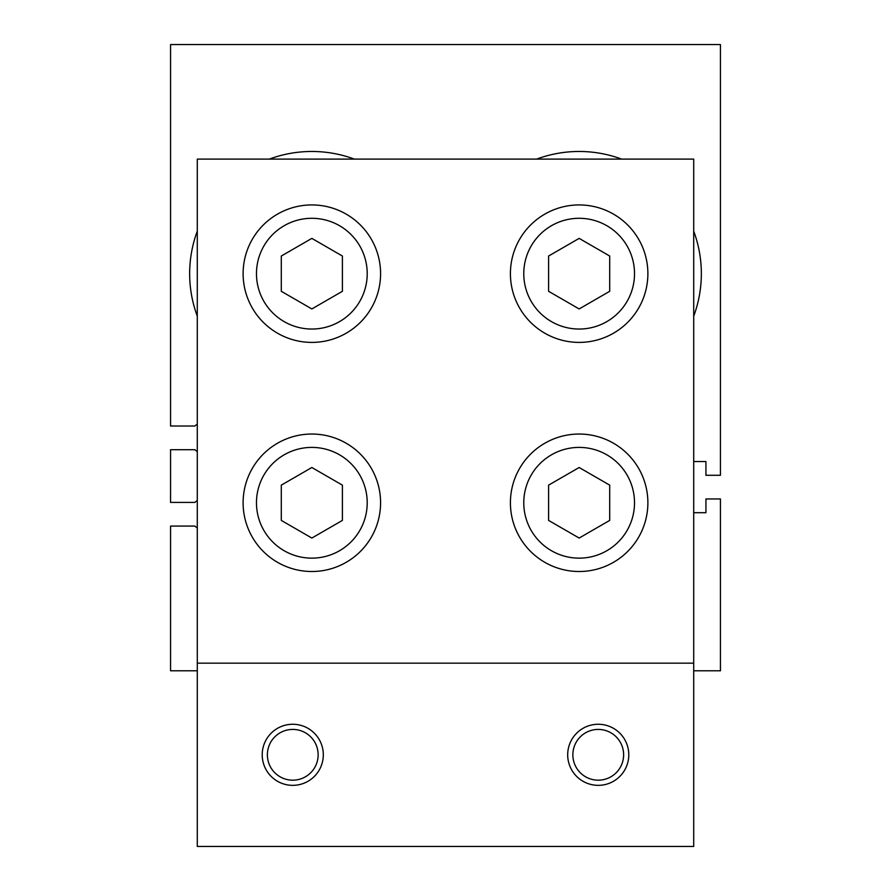 <?xml version="1.0" encoding="UTF-8"?>
<svg xmlns="http://www.w3.org/2000/svg" width="891" height="891" viewBox="0 0 891 891"><rect width="100%" height="100%" fill="white"/><g stroke="black" fill="none" stroke-linecap="round" stroke-linejoin="round"><path stroke-width="1.34" d="M693.71 461.538L705.928 461.538L705.928 475.282L720.44 475.282L720.44 44.55L170.56 44.55L170.56 426.021L194.873 426.021A16.038 16.038 0 0 1 197.29 424.205M197.29 451.525A16.038 16.038 0 0 1 194.873 449.699L170.56 449.699L170.56 502.401L194.873 502.401A16.038 16.038 0 0 1 197.29 500.575M197.29 527.895A16.038 16.038 0 0 1 194.873 526.069L170.56 526.069L170.56 670.8L197.29 670.8M197.29 316.182A122.19 122.19 0 0 1 197.29 231.148M269.327 159.11A122.19 122.19 0 0 1 354.373 159.11M536.627 159.11A122.19 122.19 0 0 1 621.673 159.11M693.71 231.148A122.19 122.19 0 0 1 693.71 316.182M693.71 512.704L705.928 512.704L705.928 498.96L720.44 498.96L720.44 670.8L693.71 670.8M634.515 273.66A55.365 55.365 0 0 1 551.462 321.618A55.365 55.365 0 0 1 551.462 225.713A55.365 55.365 0 0 1 634.515 273.66M548.6 291.301L548.6 256.029L579.15 238.387L609.7 256.029L609.7 291.301L579.15 308.943L548.6 291.301M367.215 273.66A55.365 55.365 0 0 1 284.162 321.618A55.365 55.365 0 0 1 284.162 225.713A55.365 55.365 0 0 1 367.215 273.66M281.3 291.301L281.3 256.029L311.85 238.387L342.4 256.029L342.4 291.301L311.85 308.943L281.3 291.301M367.215 502.78A55.365 55.365 0 0 1 284.162 550.727A55.365 55.365 0 0 1 284.162 454.822A55.365 55.365 0 0 1 367.215 502.78M281.3 520.411L281.3 485.138L311.85 467.508L342.4 485.138L342.4 520.411L311.85 538.053L281.3 520.411M634.515 502.78A55.365 55.365 0 0 1 551.462 550.727A55.365 55.365 0 0 1 551.462 454.822A55.365 55.365 0 0 1 634.515 502.78M548.6 520.411L548.6 485.138L579.15 467.508L609.7 485.138L609.7 520.411L579.15 538.053L548.6 520.411M647.88 273.66A68.73 68.73 0 0 1 544.78 333.189A68.73 68.73 0 0 1 544.78 214.141A68.73 68.73 0 0 1 647.88 273.66M380.58 273.66A68.73 68.73 0 0 1 277.48 333.189A68.73 68.73 0 0 1 277.48 214.141A68.73 68.73 0 0 1 380.58 273.66M380.58 502.78A68.73 68.73 0 0 1 277.48 562.299A68.73 68.73 0 0 1 277.48 443.25A68.73 68.73 0 0 1 380.58 502.78M647.88 502.78A68.73 68.73 0 0 1 544.78 562.299A68.73 68.73 0 0 1 544.78 443.25A68.73 68.73 0 0 1 647.88 502.78M623.622 754.8A25.382 25.382 0 0 1 598.24 780.182A25.382 25.382 0 0 1 572.857 754.8A25.382 25.382 0 0 1 598.24 729.417A25.382 25.382 0 0 1 623.622 754.8M567.69 754.8A30.55 30.55 0 0 1 598.24 724.26A30.55 30.55 0 0 1 628.79 754.8A30.55 30.55 0 0 1 598.24 785.35A30.55 30.55 0 0 1 567.69 754.8M318.143 754.8A25.382 25.382 0 0 1 292.76 780.182A25.382 25.382 0 0 1 267.378 754.8A25.382 25.382 0 0 1 292.76 729.417A25.382 25.382 0 0 1 318.143 754.8M262.21 754.8A30.55 30.55 0 0 1 292.76 724.26A30.55 30.55 0 0 1 323.31 754.8A30.55 30.55 0 0 1 292.76 785.35A30.55 30.55 0 0 1 262.21 754.8M197.29 663.16L197.29 159.11L693.71 159.11L693.71 846.45L197.29 846.45L197.29 663.16L693.71 663.16"/></g></svg>
